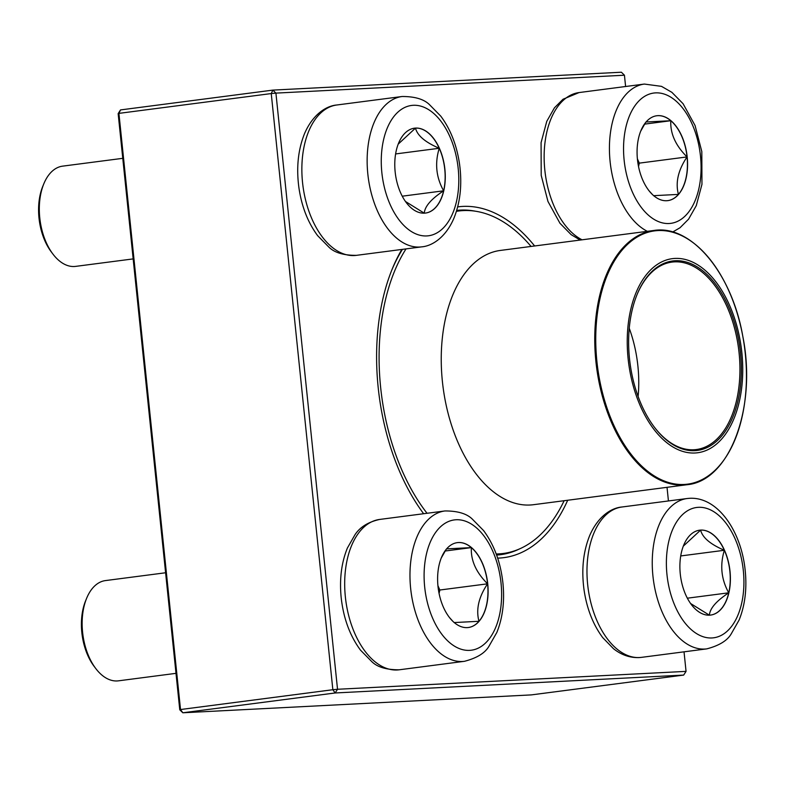 <?xml version="1.0" encoding="UTF-8"?>
<svg xmlns="http://www.w3.org/2000/svg" width="785" height="785" viewBox="0 0 785 785"><rect width="100%" height="100%" fill="white"/><g stroke="black" fill="none" stroke-linecap="round" stroke-linejoin="round"><path stroke-width="1.18" d="M179.765 709.787L180.521 709.532L182.826 712.78L531.347 694.892L683.676 675.08L335.156 692.969L182.826 712.78L179.765 709.787L118.152 113.629L118.918 113.374L180.521 709.532L332.85 689.721L271.247 93.562L118.918 113.374L120.527 109.92L272.856 90.108L621.377 72.22L624.438 75.213L275.918 93.111L337.53 689.269L686.051 671.371L684.029 651.825M567.702 500.241A176.89 102.717 -97.4 0 1 497.661 558.135M423.498 513.537A173.524 100.765 82.6 0 0 423.635 513.724A176.89 102.717 -97.4 0 1 392.333 268.745A176.89 102.717 -97.4 0 1 401.861 249.434M457.684 206.897A176.89 102.717 -97.4 0 1 534.634 245.98M668.437 500.958L667.024 487.328M625.606 86.507L624.438 75.213M475.435 211.214A173.524 100.765 82.6 0 0 456.703 210.419M402.45 249.355A173.524 100.765 82.6 0 0 391.823 270.02M496.601 555.054A173.524 100.765 82.6 0 0 500.644 554.671A173.524 100.765 82.6 0 0 519.366 548.99M118.152 113.629L120.527 109.92M272.856 90.108L271.247 93.562L275.918 93.111L272.856 90.108M332.85 689.721L335.156 692.969L337.53 689.269L332.85 689.721M686.051 671.371L683.676 675.08M687.189 156.902A42.792 24.855 -97.4 0 1 667.839 200.626A42.792 24.855 -97.4 0 1 637.675 161.386A42.792 24.855 -97.4 0 1 656.8 115.748A42.792 24.855 -97.4 0 1 687.189 156.902M652.472 194.572L649.048 190.784M640.668 131.223L645.525 122.646M645.937 121.999L670.812 120.723A42.792 24.855 82.6 0 0 656.731 115.758M687.052 156.921A42.792 24.855 82.6 0 0 670.812 120.723C670.154 133.499 675.571 145.559 687.052 156.921C678.161 170.119 675.286 182.611 678.426 194.405A42.792 24.855 82.6 0 0 687.052 156.921L639.314 163.133L637.391 158.845M667.77 200.636A42.792 24.855 82.6 0 0 678.426 194.405L653.552 195.681M638.529 166.538L639.314 163.133M670.812 120.723L644.583 124.128M415.638 128.083A42.792 24.855 -97.4 0 1 444.791 168.382A42.792 24.855 -97.4 0 1 425.548 213.059A42.792 24.855 -97.4 0 1 395.385 173.828A42.792 24.855 -97.4 0 1 414.509 128.181A42.792 24.855 -97.4 0 1 415.638 128.083M122.774 158.325L62.614 166.145A50.544 29.349 82.6 0 0 43.803 183.837A50.544 29.349 82.6 0 0 52.938 254.085A50.544 29.349 82.6 0 0 74.33 266.498A50.544 29.349 82.6 0 0 75.654 266.38L133.165 258.903M52.938 254.085L51.3 251.916A47.169 27.396 -97.4 0 1 42.773 186.349L43.803 183.837M425.48 213.069A42.792 24.855 82.6 0 0 443.633 190.804C431.2 198.998 424.754 206.455 424.292 213.186M424.263 213.177L405.482 201.5M398.201 144.126L415.5 128.102A42.792 24.855 82.6 0 0 414.441 128.19M439.237 148.267A42.792 24.855 82.6 0 0 415.5 128.102C417.326 135.56 425.244 142.281 439.237 148.267C434.684 163.231 436.146 177.41 443.633 190.804A42.792 24.855 82.6 0 0 439.237 148.267L395.611 153.938M443.633 190.804L402.244 196.191M437.991 586.346A42.792 24.855 -97.4 0 1 457.341 542.631A42.792 24.855 -97.4 0 1 487.505 581.862A42.792 24.855 -97.4 0 1 468.38 627.509A42.792 24.855 -97.4 0 1 437.991 586.346M165.606 572.765L105.445 580.586A50.544 29.349 82.6 0 0 86.635 598.278A50.544 29.349 82.6 0 0 82.592 632.219A50.544 29.349 82.6 0 0 95.77 668.535A50.544 29.349 82.6 0 0 118.486 680.831L175.997 673.344M95.77 668.535L94.131 666.367A47.169 27.396 -97.4 0 1 81.826 632.465A47.169 27.396 -97.4 0 1 85.604 600.8L86.635 598.278M487.593 583.814A42.792 24.855 82.6 0 0 471.353 547.606C470.696 560.382 476.112 572.451 487.593 583.814C478.703 597.002 475.828 609.503 478.968 621.288A42.792 24.855 82.6 0 0 487.593 583.814L439.855 590.016L437.932 585.728M468.311 627.519A42.792 24.855 82.6 0 0 478.968 621.288L454.093 622.564M453.014 621.455L449.589 617.667M441.209 558.106L446.066 549.529M446.479 548.882L471.353 547.606A42.792 24.855 82.6 0 0 457.272 542.641M439.07 593.421L439.855 590.016M471.353 547.606L445.124 551.021M709.542 615.165A42.792 24.855 -97.4 0 1 680.379 574.875A42.792 24.855 -97.4 0 1 699.631 530.189A42.792 24.855 -97.4 0 1 729.795 569.419A42.792 24.855 -97.4 0 1 710.67 615.067A42.792 24.855 -97.4 0 1 709.542 615.165M683.323 546.134L700.612 530.111A42.792 24.855 82.6 0 0 699.563 530.199M724.349 550.275A42.792 24.855 82.6 0 0 700.612 530.111C702.447 537.568 710.356 544.29 724.349 550.275C719.796 565.229 721.268 579.409 728.745 592.812A42.792 24.855 82.6 0 0 724.349 550.275L680.723 555.947M710.602 615.077A42.792 24.855 82.6 0 0 728.745 592.812C716.312 601.006 709.866 608.463 709.404 615.185L690.594 603.508M728.745 592.812L687.356 598.19M564.13 500.712A172.68 100.274 -97.4 0 1 503.254 553.474A172.68 100.274 -97.4 0 1 496.198 553.965M427.05 513.282A172.68 100.274 -97.4 0 1 406.022 248.894M456.419 211.351A172.68 100.274 -97.4 0 1 458.715 210.998A172.68 100.274 -97.4 0 1 531.062 246.441M733.681 315.737A97.88 56.844 -97.4 0 1 687.562 452.552A97.88 56.844 -97.4 0 1 633.74 298.82A97.88 56.844 -97.4 0 1 733.681 315.737M732.513 316.698A95.525 55.47 -97.4 0 1 724.741 432.035A95.525 55.47 -97.4 0 1 654.396 427.197A95.525 55.47 -97.4 0 1 637.126 294.424A95.525 55.47 -97.4 0 1 732.513 316.698M636.969 294.797A94.514 54.881 -97.4 0 1 671.989 262.092A94.514 54.881 -97.4 0 1 731.188 317.218A94.514 54.881 -97.4 0 1 696.373 449.53A94.514 54.881 -97.4 0 1 654.15 426.873M629.246 328.267A94.514 54.881 -97.4 0 1 630.002 330.387A94.514 54.881 -97.4 0 1 638.117 396.494M624.134 160.14A65.704 38.151 82.6 0 0 687.258 213.765A65.704 38.151 82.6 0 0 675.561 100.647A65.704 38.151 82.6 0 0 624.134 160.14M580.174 240.053L571.137 234.636L559.95 223.244L547.969 201.47L541.208 175.389L541.081 142.635L546.772 121.322L554.445 107.82L563.022 99.234L579.094 92.561A75.811 44.019 82.6 0 0 544.819 170.002A75.811 44.019 82.6 0 0 582.068 239.808M647.35 231.32A75.811 44.019 -97.4 0 1 610.102 161.504A75.811 44.019 -97.4 0 1 644.377 84.064L661.51 86.36L671.891 92.345L683.087 103.728L695.059 125.512L701.819 151.593L701.957 184.347L696.266 205.66L688.582 219.162L680.016 227.748L672.686 232.007M426.785 235.932A65.704 38.151 82.6 0 0 449.726 136.266A65.704 38.151 82.6 0 0 383.59 139.671A65.704 38.151 82.6 0 0 426.785 235.932M356.37 255.351C343.555 255.4 334.381 252.633 328.856 247.079L317.66 235.686C307.936 222.597 301.695 206.641 298.928 187.831C296.21 167.843 298.064 149.817 304.482 133.764C312.646 114.541 326.207 105.828 336.814 104.994A75.811 44.019 82.6 0 0 302.725 184.151A75.811 44.019 82.6 0 0 354.378 255.537A75.811 44.019 82.6 0 0 356.37 255.351L421.653 246.863A75.811 44.019 -97.4 0 1 419.661 247.039A75.811 44.019 -97.4 0 1 368.008 175.654A75.811 44.019 -97.4 0 1 402.097 96.506C414.912 96.467 424.077 99.224 429.601 104.778L440.797 116.17C450.521 129.27 456.772 145.215 459.539 164.036C462.247 184.024 460.393 202.039 453.975 218.093C445.811 237.325 432.25 246.029 421.653 246.863M501.036 583.108A65.704 38.151 82.6 0 0 437.922 529.492A65.704 38.151 82.6 0 0 449.619 642.611A65.704 38.151 82.6 0 0 501.036 583.108M399.192 669.801C386.377 669.84 377.212 667.083 371.678 661.519L360.492 650.137C349.894 635.781 343.457 618.276 341.181 597.62C339.365 579.212 341.436 562.678 347.402 548.009L355.065 534.605C360.109 527.01 368.302 521.956 379.636 519.444A75.811 44.019 82.6 0 0 345.361 596.885A75.811 44.019 82.6 0 0 399.192 669.801L464.475 661.304A75.811 44.019 -97.4 0 1 411.046 591.812A75.811 44.019 -97.4 0 1 444.918 510.957C457.733 510.907 466.908 513.665 472.433 519.228L483.629 530.621C494.216 544.967 500.653 562.472 502.93 583.127C504.735 601.379 502.714 617.795 496.866 632.396L488.957 646.271C485.032 653.061 476.878 658.065 464.475 661.304M698.395 507.316A65.704 38.151 82.6 0 0 675.453 606.982A65.704 38.151 82.6 0 0 741.589 603.587A65.704 38.151 82.6 0 0 698.395 507.316M641.482 657.359L638.97 657.585C629.806 657.869 621.308 654.906 613.487 648.704L602.723 637.626C592.989 624.487 586.758 608.493 584.011 589.643C581.322 569.537 583.235 551.453 589.761 535.39C598.131 516.177 611.407 507.895 621.926 507.002A75.811 44.019 82.6 0 0 587.837 586.15A75.811 44.019 82.6 0 0 639.49 657.536A75.811 44.019 82.6 0 0 641.482 657.359L706.765 648.871A75.811 44.019 -97.4 0 1 653.326 579.369A75.811 44.019 -97.4 0 1 687.209 498.514L689.721 498.289C717.843 496.826 740.814 530.935 745.024 568.899C747.163 587.788 745.201 604.813 739.146 619.954L731.247 633.829C727.322 640.619 719.158 645.633 706.765 648.871M533.427 504.706A128.2 74.447 -97.4 0 1 443.064 387.172A128.2 74.447 -97.4 0 1 500.359 250.435L653.856 230.476A128.2 74.447 -97.4 0 0 606.619 409.956A128.2 74.447 -97.4 0 0 686.924 484.737L533.427 504.706M607.57 409.652A127.7 74.153 82.6 0 0 711.642 473.306A127.7 74.153 82.6 0 0 734.623 305.375A127.7 74.153 82.6 0 0 630.551 241.721A127.7 74.153 82.6 0 0 607.57 409.652M579.094 92.561L644.377 84.064M336.814 104.994L402.097 96.506M379.636 519.444L444.918 510.957M621.926 507.002L687.209 498.514M458.715 210.998L456.438 211.302M503.254 553.474L496.355 554.377M686.924 484.737C729.658 481.185 757.083 407.513 742.865 336.667C732.101 273.455 691.271 224.255 653.856 230.476"/></g></svg>
